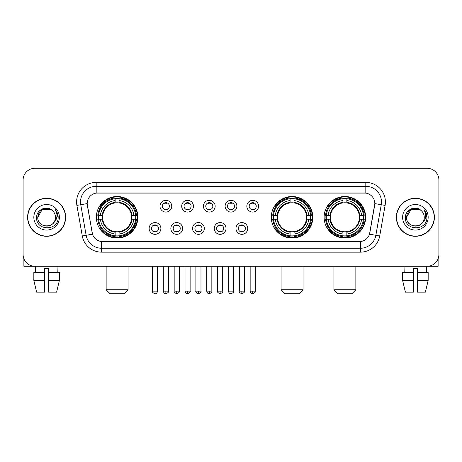 <?xml version="1.0" encoding="UTF-8"?>
<svg xmlns="http://www.w3.org/2000/svg" width="462" height="462" viewBox="0 0 462 462"><rect width="100%" height="100%" fill="white"/><g stroke="black" fill="none" stroke-linecap="round" stroke-linejoin="round"><path stroke-width="0.69" d="M271.286 217.284A20.773 20.773 0 0 0 292.059 238.051A20.773 20.773 0 0 0 312.826 217.284A20.773 20.773 0 0 0 292.059 196.512A20.773 20.773 0 0 0 271.286 217.284M324.116 217.284A20.773 20.773 0 0 0 344.883 238.051A20.773 20.773 0 0 0 365.656 217.284A20.773 20.773 0 0 0 344.883 196.512A20.773 20.773 0 0 0 324.116 217.284M96.344 217.284A20.773 20.773 0 0 0 117.117 238.051A20.773 20.773 0 0 0 137.884 217.284A20.773 20.773 0 0 0 117.117 196.512A20.773 20.773 0 0 0 96.344 217.284M160.892 228.453A5.879 5.879 0 0 1 155.013 234.332A5.879 5.879 0 0 1 149.134 228.453A5.879 5.879 0 0 1 155.013 222.574A5.879 5.879 0 0 1 160.892 228.453M151.484 228.453A3.529 3.529 0 0 0 155.013 231.982A3.529 3.529 0 0 0 158.541 228.453A3.529 3.529 0 0 0 155.013 224.925A3.529 3.529 0 0 0 151.484 228.453M182.6 228.453A5.879 5.879 0 0 1 176.721 234.332A5.879 5.879 0 0 1 170.842 228.453A5.879 5.879 0 0 1 176.721 222.574A5.879 5.879 0 0 1 182.6 228.453M173.198 228.453A3.529 3.529 0 0 0 176.721 231.982A3.529 3.529 0 0 0 180.249 228.453A3.529 3.529 0 0 0 176.721 224.925A3.529 3.529 0 0 0 173.198 228.453M204.314 228.453A5.879 5.879 0 0 1 198.435 234.332A5.879 5.879 0 0 1 192.556 228.453A5.879 5.879 0 0 1 198.435 222.574A5.879 5.879 0 0 1 204.314 228.453M194.906 228.453A3.529 3.529 0 0 0 198.435 231.982A3.529 3.529 0 0 0 201.963 228.453A3.529 3.529 0 0 0 198.435 224.925A3.529 3.529 0 0 0 194.906 228.453M226.022 228.453A5.879 5.879 0 0 1 220.143 234.332A5.879 5.879 0 0 1 214.264 228.453A5.879 5.879 0 0 1 220.143 222.574A5.879 5.879 0 0 1 226.022 228.453M216.62 228.453A3.529 3.529 0 0 0 220.143 231.982A3.529 3.529 0 0 0 223.672 228.453A3.529 3.529 0 0 0 220.143 224.925A3.529 3.529 0 0 0 216.62 228.453M247.736 228.453A5.879 5.879 0 0 1 241.857 234.332A5.879 5.879 0 0 1 235.978 228.453A5.879 5.879 0 0 1 241.857 222.574A5.879 5.879 0 0 1 247.736 228.453M238.328 228.453A3.529 3.529 0 0 0 241.857 231.982A3.529 3.529 0 0 0 245.38 228.453A3.529 3.529 0 0 0 241.857 224.925A3.529 3.529 0 0 0 238.328 228.453M171.743 206.191A5.879 5.879 0 0 1 165.87 212.07A5.879 5.879 0 0 1 159.991 206.191A5.879 5.879 0 0 1 165.87 200.317A5.879 5.879 0 0 1 171.743 206.191M162.341 206.191A3.529 3.529 0 0 0 165.87 209.719A3.529 3.529 0 0 0 169.392 206.191A3.529 3.529 0 0 0 165.87 202.668A3.529 3.529 0 0 0 162.341 206.191M193.457 206.191A5.879 5.879 0 0 1 187.578 212.07A5.879 5.879 0 0 1 181.699 206.191A5.879 5.879 0 0 1 187.578 200.317A5.879 5.879 0 0 1 193.457 206.191M184.049 206.191A3.529 3.529 0 0 0 187.578 209.719A3.529 3.529 0 0 0 191.106 206.191A3.529 3.529 0 0 0 187.578 202.668A3.529 3.529 0 0 0 184.049 206.191M215.165 206.191A5.879 5.879 0 0 1 209.292 212.07A5.879 5.879 0 0 1 203.413 206.191A5.879 5.879 0 0 1 209.292 200.317A5.879 5.879 0 0 1 215.165 206.191M205.763 206.191A3.529 3.529 0 0 0 209.292 209.719A3.529 3.529 0 0 0 212.815 206.191A3.529 3.529 0 0 0 209.292 202.668A3.529 3.529 0 0 0 205.763 206.191M236.879 206.191A5.879 5.879 0 0 1 231 212.07A5.879 5.879 0 0 1 225.121 206.191A5.879 5.879 0 0 1 231 200.317A5.879 5.879 0 0 1 236.879 206.191M227.471 206.191A3.529 3.529 0 0 0 231 209.719A3.529 3.529 0 0 0 234.529 206.191A3.529 3.529 0 0 0 231 202.668A3.529 3.529 0 0 0 227.471 206.191M258.587 206.191A5.879 5.879 0 0 1 252.708 212.07A5.879 5.879 0 0 1 246.835 206.191A5.879 5.879 0 0 1 252.708 200.317A5.879 5.879 0 0 1 258.587 206.191M249.185 206.191A3.529 3.529 0 0 0 252.708 209.719A3.529 3.529 0 0 0 256.237 206.191A3.529 3.529 0 0 0 252.708 202.668A3.529 3.529 0 0 0 249.185 206.191M82.282 235.972L76.894 205.405A19.595 19.595 0 0 1 96.188 182.403L365.812 182.403A19.595 19.595 0 0 1 385.106 205.405L379.718 235.972A19.595 19.595 0 0 1 360.424 252.16L101.576 252.16A19.595 19.595 0 0 1 82.282 235.972L92.498 234.17L87.335 205.405A10.58 10.58 0 0 1 97.753 192.989L364.247 192.989A10.58 10.58 0 0 1 374.665 205.405L369.825 232.836A10.58 10.58 0 0 1 359.407 241.58L102.593 241.58A10.58 10.58 0 0 1 92.175 232.836L87.174 203.592L80.752 204.724A15.673 15.673 0 0 1 96.188 186.325L365.812 186.325A15.673 15.673 0 0 1 381.248 204.724L375.86 235.291A15.673 15.673 0 0 1 360.424 248.244L101.576 248.244A15.673 15.673 0 0 1 86.14 235.291L80.752 204.724A15.673 15.673 0 0 1 80.515 201.998M98.21 219.242A19.006 19.006 0 0 1 98.21 215.327M325.981 219.242A19.006 19.006 0 0 1 325.981 215.327M273.152 219.242A19.006 19.006 0 0 1 273.152 215.327M27.604 217.284A19.006 19.006 0 0 0 46.616 236.29A19.006 19.006 0 0 0 65.621 217.284A19.006 19.006 0 0 0 46.616 198.279A19.006 19.006 0 0 0 27.604 217.284M396.379 217.284A19.006 19.006 0 0 0 415.384 236.29A19.006 19.006 0 0 0 434.396 217.284A19.006 19.006 0 0 0 415.384 198.279A19.006 19.006 0 0 0 396.379 217.284M96.188 182.403L96.188 193.104L365.812 193.104L365.812 182.403M87.174 203.569L87.289 201.998M359.407 241.58L102.593 241.58M385.106 205.405L374.826 203.592L369.502 234.17L379.718 235.972M369.825 232.836L369.762 233.171M92.238 233.171L92.175 232.836M438.9 180.053A11.758 11.758 0 0 0 427.142 168.295L34.858 168.295A11.758 11.758 0 0 0 23.1 180.053L23.1 254.516A11.758 11.758 0 0 0 34.858 266.268L427.142 266.268A11.758 11.758 0 0 0 438.9 254.516L438.9 180.053L438.9 254.516M23.1 180.053L23.1 254.516M427.142 168.295L34.858 168.295M34.858 266.268L427.142 266.268M65.425 217.284A18.809 18.809 0 0 0 46.616 198.475A18.809 18.809 0 0 0 27.801 217.284A18.809 18.809 0 0 0 46.616 236.094A18.809 18.809 0 0 0 65.425 217.284M52.414 210.591A8.859 8.859 0 0 1 55.469 217.284C56.012 228.707 37.214 228.707 37.757 217.284L42.186 209.615L51.039 209.615L52.414 210.591C46.98 204.897 36.515 209.586 36.614 217.284C35.62 230.954 57.785 231.312 58.143 217.948L58.166 217.284C58.131 214.38 57.167 211.827 55.267 209.632C56.711 212 57.219 214.553 56.791 217.284C56.376 219.606 55.249 221.506 53.401 222.973A8.859 8.859 0 0 0 55.469 217.284C56.012 228.707 37.214 228.707 37.757 217.284C38.617 210.92 42.267 208.05 48.706 208.68M53.401 222.973C48.701 229.331 37.295 225.265 37.757 217.284M33.836 217.284A12.774 12.774 0 0 0 46.616 230.059A12.774 12.774 0 0 0 59.39 217.284A12.774 12.774 0 0 0 46.616 204.51A12.774 12.774 0 0 0 33.836 217.284M55.353 209.731L58.16 217.619M23.885 258.737L23.885 266.268L69.346 266.268M33.83 272.54L33.83 280.376L36.614 292.134L33.83 280.376L33.83 272.54L44.652 272.54L44.652 268.624L48.574 268.624L48.574 272.54L59.396 272.54L59.396 280.376L56.612 292.134L59.396 280.376L48.574 280.376L48.574 272.54M57.981 266.268L57.808 272.54M44.652 272.54L44.652 292.134L36.614 292.134M33.83 280.376L44.652 280.376M56.612 292.134L48.574 292.134L48.574 280.376M35.251 266.268L35.418 272.54M434.199 217.284A18.809 18.809 0 0 0 415.384 198.475A18.809 18.809 0 0 0 396.575 217.284A18.809 18.809 0 0 0 415.384 236.094A18.809 18.809 0 0 0 434.199 217.284M421.188 210.591A8.859 8.859 0 0 1 424.243 217.284C424.786 228.707 405.988 228.707 406.531 217.284L410.961 209.615L419.814 209.615L421.188 210.591C415.754 204.897 405.289 209.586 405.388 217.284C404.389 230.954 426.559 231.312 426.917 217.948L426.934 217.284C426.905 214.38 425.935 211.827 424.035 209.632C425.485 212 425.993 214.553 425.566 217.284C425.15 219.606 424.018 221.506 422.176 222.973A8.859 8.859 0 0 0 424.243 217.284C424.786 228.707 405.988 228.707 406.531 217.284C407.392 210.92 411.041 208.05 417.481 208.68M422.176 222.973C417.469 229.331 406.069 225.265 406.531 217.284M402.61 217.284A12.774 12.774 0 0 0 415.384 230.059A12.774 12.774 0 0 0 428.164 217.284A12.774 12.774 0 0 0 415.384 204.51A12.774 12.774 0 0 0 402.61 217.284M424.122 209.731L426.934 217.619M124.168 293.705L110.06 293.705L106.145 289.784L128.09 289.784L124.168 293.705M131.485 219.242A14.501 14.501 0 0 0 119.075 202.916L119.075 202.916A14.501 14.501 0 0 0 102.749 219.242A14.501 14.501 0 0 0 131.485 219.242L132.063 219.242L131.485 219.242A14.501 14.501 0 0 1 119.075 231.653L119.075 234.02A16.851 16.851 0 0 0 133.853 219.242L136.452 219.242A19.439 19.439 0 0 1 119.075 236.625L119.075 235.834A18.653 18.653 0 0 0 135.666 219.242M98.602 219.242A18.613 18.613 0 0 1 98.602 215.327M119.075 198.77A18.613 18.613 0 0 0 115.154 198.77M135.626 215.327A18.613 18.613 0 0 1 135.626 219.242M136.452 215.327A19.439 19.439 0 0 0 119.075 197.944L119.075 198.735A18.653 18.653 0 0 1 135.666 215.327L136.452 215.327M97.777 219.242A19.439 19.439 0 0 0 115.154 236.625L115.154 235.834A18.653 18.653 0 0 1 98.562 219.242L97.777 219.242M135.666 215.327L133.853 215.327A16.851 16.851 0 0 0 119.075 200.548L119.075 198.735M119.075 235.834L119.075 234.02M98.562 219.242L100.381 219.242A16.851 16.851 0 0 0 115.154 234.02L115.154 235.834M119.075 200.548L119.075 202.339A15.073 15.073 0 0 1 132.063 215.327L133.853 215.327M133.853 219.242L132.063 219.242A15.073 15.073 0 0 1 119.075 232.23M115.154 234.02L115.154 231.653A14.501 14.501 0 0 1 102.749 219.242L100.381 219.242M131.485 215.327L132.063 215.327M119.075 235.793A18.613 18.613 0 0 1 115.154 235.793M115.154 197.944A19.439 19.439 0 0 0 97.777 215.327L98.562 215.327A18.653 18.653 0 0 1 115.154 198.735L115.154 197.944M115.154 198.735L115.154 200.548A16.851 16.851 0 0 0 100.381 215.327L98.562 215.327M115.154 202.893L115.154 200.548M100.381 215.327L102.171 215.327A15.073 15.073 0 0 1 115.154 202.339M115.154 231.653L115.154 232.23A15.073 15.073 0 0 1 102.171 219.242M100.808 206.705L99.7 206.705A20.38 20.38 0 0 1 137.491 217.284A20.38 20.38 0 0 1 99.7 227.864L100.808 227.864M299.11 293.705L285.002 293.705L281.087 289.784L303.032 289.784L299.11 293.705M306.422 219.242A14.501 14.501 0 0 0 294.017 202.916L294.017 202.916A14.501 14.501 0 0 0 277.691 219.242A14.501 14.501 0 0 0 306.422 219.242L307.005 219.242L306.422 219.242A14.501 14.501 0 0 1 294.017 231.653L294.017 234.02A16.851 16.851 0 0 0 308.795 219.242L311.394 219.242A19.439 19.439 0 0 1 294.017 236.625L294.017 235.834A18.653 18.653 0 0 0 310.608 219.242M273.544 219.242A18.613 18.613 0 0 1 273.544 215.327M294.017 198.77A18.613 18.613 0 0 0 290.096 198.77M310.568 215.327A18.613 18.613 0 0 1 310.568 219.242M311.394 215.327A19.439 19.439 0 0 0 294.017 197.944L294.017 198.735A18.653 18.653 0 0 1 310.608 215.327L311.394 215.327M272.719 219.242A19.439 19.439 0 0 0 290.096 236.625L290.096 235.834A18.653 18.653 0 0 1 273.504 219.242L272.719 219.242M310.608 215.327L308.795 215.327A16.851 16.851 0 0 0 294.017 200.548L294.017 198.735M294.017 235.834L294.017 234.02M273.504 219.242L275.317 219.242A16.851 16.851 0 0 0 290.096 234.02L290.096 235.834M294.017 200.548L294.017 202.339A15.073 15.073 0 0 1 307.005 215.327L308.795 215.327M308.795 219.242L307.005 219.242A15.073 15.073 0 0 1 294.017 232.23M290.096 234.02L290.096 231.653A14.501 14.501 0 0 1 277.691 219.242L275.317 219.242M306.422 215.327L307.005 215.327M294.017 235.793A18.613 18.613 0 0 1 290.096 235.793M290.096 197.944A19.439 19.439 0 0 0 272.719 215.327L273.504 215.327A18.653 18.653 0 0 1 290.096 198.735L290.096 197.944M290.096 198.735L290.096 200.548A16.851 16.851 0 0 0 275.317 215.327L273.504 215.327M290.096 202.893L290.096 200.548M275.317 215.327L277.113 215.327A15.073 15.073 0 0 1 290.096 202.339M290.096 231.653L290.096 232.23A15.073 15.073 0 0 1 277.113 219.242M275.75 206.705L274.642 206.705A20.38 20.38 0 0 1 312.433 217.284A20.38 20.38 0 0 1 274.642 227.864L275.75 227.864M351.94 293.705L337.832 293.705L333.911 289.784L355.856 289.784L351.94 293.705M359.251 219.242A14.501 14.501 0 0 0 346.847 202.916L346.847 202.916A14.501 14.501 0 0 0 330.515 219.242A14.501 14.501 0 0 0 359.251 219.242L359.829 219.242L359.251 219.242A14.501 14.501 0 0 1 346.847 231.653L346.847 234.02A16.851 16.851 0 0 0 361.619 219.242L364.223 219.242A19.439 19.439 0 0 1 346.847 236.625L346.847 235.834A18.653 18.653 0 0 0 363.438 219.242M326.374 219.242A18.613 18.613 0 0 1 326.374 215.327M346.847 198.77A18.613 18.613 0 0 0 342.925 198.77M363.398 215.327A18.613 18.613 0 0 1 363.398 219.242M364.223 215.327A19.439 19.439 0 0 0 346.847 197.944L346.847 198.735A18.653 18.653 0 0 1 363.438 215.327L364.223 215.327M325.548 219.242A19.439 19.439 0 0 0 342.925 236.625L342.925 235.834A18.653 18.653 0 0 1 326.334 219.242L325.548 219.242M363.438 215.327L361.619 215.327A16.851 16.851 0 0 0 346.847 200.548L346.847 198.735M346.847 235.834L346.847 234.02M326.334 219.242L328.147 219.242A16.851 16.851 0 0 0 342.925 234.02L342.925 235.834M346.847 200.548L346.847 202.339A15.073 15.073 0 0 1 359.829 215.327L361.619 215.327M361.619 219.242L359.829 219.242A15.073 15.073 0 0 1 346.847 232.23M342.925 234.02L342.925 231.653A14.501 14.501 0 0 1 330.515 219.242L328.147 219.242M359.251 215.327L359.829 215.327M346.847 235.793A18.613 18.613 0 0 1 342.925 235.793M342.925 197.944A19.439 19.439 0 0 0 325.548 215.327L326.334 215.327A18.653 18.653 0 0 1 342.925 198.735L342.925 197.944M342.925 198.735L342.925 200.548A16.851 16.851 0 0 0 328.147 215.327L326.334 215.327M342.925 202.893L342.925 200.548M328.147 215.327L329.937 215.327A15.073 15.073 0 0 1 342.925 202.339M342.925 231.653L342.925 232.23A15.073 15.073 0 0 1 329.937 219.242M328.58 206.705L327.466 206.705A20.38 20.38 0 0 1 365.263 217.284A20.38 20.38 0 0 1 327.466 227.864L328.58 227.864M164.691 209.517L164.691 208.963A3.009 3.009 0 0 0 167.042 208.963L167.042 209.517M167.042 202.87L167.042 203.424A3.009 3.009 0 0 0 164.691 203.424L164.691 202.87M186.4 209.517L186.4 208.963A3.009 3.009 0 0 0 188.756 208.963L188.756 209.517M188.756 202.87L188.756 203.424A3.009 3.009 0 0 0 186.4 203.424L186.4 202.87M208.114 209.517L208.114 208.963A3.009 3.009 0 0 0 210.464 208.963L210.464 209.517M210.464 202.87L210.464 203.424A3.009 3.009 0 0 0 208.114 203.424L208.114 202.87M229.822 209.517L229.822 208.963A3.009 3.009 0 0 0 232.178 208.963L232.178 209.517M232.178 202.87L232.178 203.424A3.009 3.009 0 0 0 229.822 203.424L229.822 202.87M251.536 209.517L251.536 208.963A3.009 3.009 0 0 0 253.886 208.963L253.886 209.517M253.886 202.87L253.886 203.424A3.009 3.009 0 0 0 251.536 203.424L251.536 202.87M153.834 231.78L153.834 231.219A3.009 3.009 0 0 0 156.185 231.219L156.185 231.78M156.185 225.127L156.185 225.687A3.009 3.009 0 0 0 153.834 225.687L153.834 225.127M175.548 231.78L175.548 231.219A3.009 3.009 0 0 0 177.899 231.219L177.899 231.78M177.899 225.127L177.899 225.687A3.009 3.009 0 0 0 175.548 225.687L175.548 225.127M197.257 231.78L197.257 231.219A3.009 3.009 0 0 0 199.607 231.219L199.607 231.78M199.607 225.127L199.607 225.687A3.009 3.009 0 0 0 197.257 225.687L197.257 225.127M218.971 231.78L218.971 231.219A3.009 3.009 0 0 0 221.321 231.219L221.321 231.78M221.321 225.127L221.321 225.687A3.009 3.009 0 0 0 218.971 225.687L218.971 225.127M240.679 231.78L240.679 231.219A3.009 3.009 0 0 0 243.029 231.219L243.029 231.78M243.029 225.127L243.029 225.687A3.009 3.009 0 0 0 240.679 225.687L240.679 225.127M438.115 258.737L438.115 266.268L392.654 266.268M413.426 272.54L413.426 280.376L402.604 280.376L405.388 292.134L402.604 280.376L402.604 272.54L413.426 272.54L413.426 268.624L417.348 268.624L417.348 272.54L428.17 272.54L428.17 280.376L425.387 292.134L428.17 280.376L417.348 280.376L417.348 272.54M426.749 266.268L426.582 272.54M413.426 280.376L413.426 292.134L405.388 292.134M425.387 292.134L417.348 292.134L417.348 280.376M404.019 266.268L404.192 272.54M360.424 241.534L360.424 252.16M101.576 252.16L101.576 241.534M76.894 205.405L80.752 204.724M115.154 235.972A18.792 18.792 0 0 0 119.075 235.972M135.805 219.242A18.792 18.792 0 0 0 135.805 215.327M119.075 198.596A18.792 18.792 0 0 0 115.154 198.596M290.096 235.972A18.792 18.792 0 0 0 294.017 235.972M310.747 219.242A18.792 18.792 0 0 0 310.747 215.327M294.017 198.596A18.792 18.792 0 0 0 290.096 198.596M342.925 235.972A18.792 18.792 0 0 0 346.847 235.972M363.571 219.242A18.792 18.792 0 0 0 363.571 215.327M346.847 198.596A18.792 18.792 0 0 0 342.925 198.596M165.87 291.158L163.317 291.158C163.762 292.972 164.616 293.82 165.87 293.705L165.87 291.158L168.416 291.158L168.416 266.268M187.578 291.158L185.031 291.158C185.476 292.972 186.325 293.82 187.578 293.705L187.578 291.158L190.125 291.158L190.125 266.268M209.292 291.158L206.739 291.158C207.184 292.972 208.033 293.82 209.292 293.705L209.292 291.158L211.839 291.158L211.839 266.268M231 291.158L228.453 291.158C228.898 292.972 229.747 293.82 231 293.705L231 291.158L233.547 291.158L233.547 266.268M252.708 291.158L250.161 291.158C250.606 292.972 251.455 293.82 252.708 293.705L252.708 291.158L255.261 291.158L255.261 266.268M155.013 291.158L152.466 291.158C151.946 291.972 152.795 292.821 155.013 293.705L155.013 291.158L157.559 291.158L157.559 266.268M176.721 291.158L174.174 291.158C173.66 291.972 174.509 292.821 176.721 293.705L176.721 291.158L179.268 291.158L179.268 266.268M198.435 291.158L195.888 291.158C195.368 291.972 196.217 292.821 198.435 293.705L198.435 291.158L200.982 291.158L200.982 266.268M220.143 291.158L217.596 291.158C217.082 291.972 217.931 292.821 220.143 293.705L220.143 291.158L222.69 291.158L222.69 266.268M241.857 291.158L239.31 291.158C238.79 291.972 239.639 292.821 241.857 293.705L241.857 291.158L244.404 291.158L244.404 266.268M128.09 266.268L128.09 289.784M106.145 266.268L106.145 289.784M303.032 266.268L303.032 289.784M281.087 266.268L281.087 289.784M355.856 266.268L355.856 289.784M333.911 266.268L333.911 289.784M163.317 291.158L163.317 266.268M168.416 291.158C168.93 291.972 168.081 292.821 165.87 293.705M185.031 291.158L185.031 266.268M190.125 291.158C190.644 291.972 189.795 292.821 187.578 293.705M206.739 291.158L206.739 266.268M211.839 291.158C212.353 291.972 211.504 292.821 209.292 293.705M228.453 291.158L228.453 266.268M233.547 291.158C234.067 291.972 233.218 292.821 231 293.705M250.161 291.158L250.161 266.268M255.261 291.158C255.775 291.972 254.926 292.821 252.708 293.705M152.466 291.158L152.466 266.268M157.559 291.158C157.115 292.972 156.266 293.82 155.013 293.705M174.174 291.158L174.174 266.268M179.268 291.158C179.787 291.972 178.938 292.821 176.721 293.705M195.888 291.158L195.888 266.268M200.982 291.158C201.496 291.972 200.647 292.821 198.435 293.705M217.596 291.158L217.596 266.268M222.69 291.158C223.21 291.972 222.361 292.821 220.143 293.705M239.31 291.158L239.31 266.268M244.404 291.158C244.918 291.972 244.069 292.821 241.857 293.705"/></g></svg>

